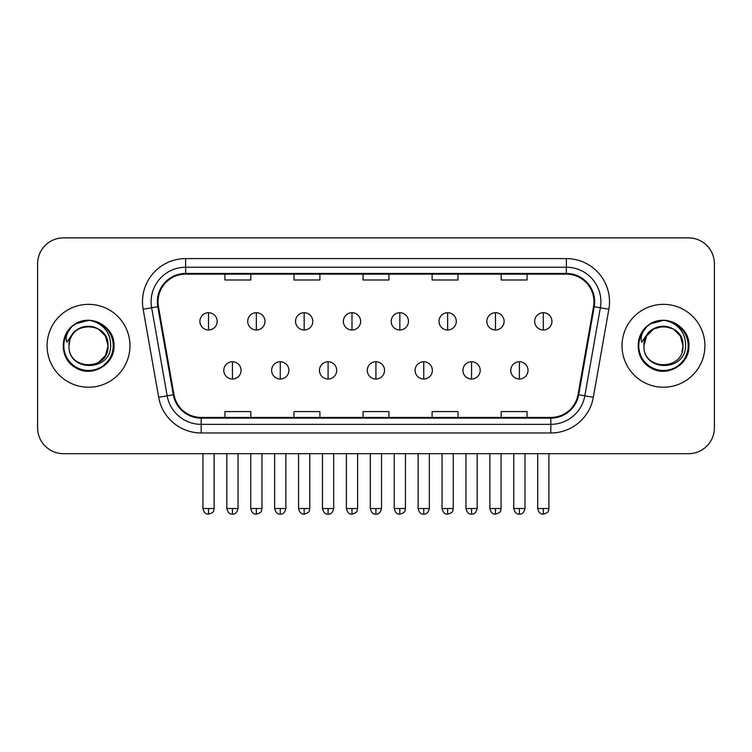 <?xml version="1.0" encoding="UTF-8"?>
<svg xmlns="http://www.w3.org/2000/svg" width="752" height="752" viewBox="0 0 752 752"><rect width="100%" height="100%" fill="white"/><g stroke="black" fill="none" stroke-linecap="round" stroke-linejoin="round"><path stroke-width="1.13" d="M47.094 345.788A41.435 41.435 0 0 0 88.529 387.224A41.435 41.435 0 0 0 129.974 345.788A41.435 41.435 0 0 0 88.529 304.353A41.435 41.435 0 0 0 47.094 345.788A41.435 41.435 0 0 0 88.529 387.224A41.435 41.435 0 0 0 129.974 345.788A41.435 41.435 0 0 0 88.529 304.353A41.435 41.435 0 0 0 47.094 345.788M622.026 345.788A41.435 41.435 0 0 0 663.471 387.224A41.435 41.435 0 0 0 704.906 345.788A41.435 41.435 0 0 0 663.471 304.353A41.435 41.435 0 0 0 622.026 345.788A41.435 41.435 0 0 0 663.471 387.224A41.435 41.435 0 0 0 704.906 345.788A41.435 41.435 0 0 0 663.471 304.353A41.435 41.435 0 0 0 622.026 345.788M158.023 301.759A27.627 27.627 0 0 1 185.65 274.132L566.35 274.132A27.627 27.627 0 0 1 593.554 306.553L578.025 394.612A27.627 27.627 0 0 1 550.821 417.435L201.179 417.435A27.627 27.627 0 0 1 173.975 394.612L158.446 306.553A27.627 27.627 0 0 1 158.023 301.759M157.337 301.759A28.313 28.313 0 0 0 157.77 306.675L173.289 394.725A28.313 28.313 0 0 0 201.179 418.131L550.821 418.131A28.313 28.313 0 0 0 578.711 394.725L594.23 306.675A28.313 28.313 0 0 0 566.35 273.446L185.65 273.446A28.313 28.313 0 0 0 157.337 301.759M143.143 309.251A43.165 43.165 0 0 1 185.65 258.594L566.35 258.594A43.165 43.165 0 0 1 608.857 309.251L593.328 397.31A43.165 43.165 0 0 1 550.821 432.973L201.179 432.973A43.165 43.165 0 0 1 158.672 397.31L143.143 309.251L151.641 307.756A34.526 34.526 0 0 1 185.65 267.233L566.35 267.233A34.526 34.526 0 0 1 600.359 307.756L584.83 395.806A34.526 34.526 0 0 1 550.821 424.344L201.179 424.344A34.526 34.526 0 0 1 167.17 395.806L151.641 307.756A34.526 34.526 0 0 1 151.124 301.759M714.4 263.773A25.897 25.897 0 0 0 688.503 237.876L63.497 237.876A25.897 25.897 0 0 0 37.6 263.773L37.6 427.794A25.897 25.897 0 0 0 63.497 453.691L688.503 453.691A25.897 25.897 0 0 0 714.4 427.794L714.4 263.773L714.4 427.794M363.047 274.132L363.047 279.979L388.953 279.979L388.953 274.132M293.994 274.132L293.994 279.979L319.891 279.979L319.891 274.132M224.933 274.132L224.933 279.979L250.83 279.979L250.83 274.132M432.109 274.132L432.109 279.979L458.006 279.979L458.006 274.132M501.17 274.132L501.17 279.979L527.067 279.979L527.067 274.132M388.953 417.435L388.953 411.588L363.047 411.588L363.047 417.435M319.891 417.435L319.891 411.588L293.994 411.588L293.994 417.435M250.83 417.435L250.83 411.588L224.933 411.588L224.933 417.435M458.006 417.435L458.006 411.588L432.109 411.588L432.109 417.435M527.067 417.435L527.067 411.588L501.17 411.588L501.17 417.435M37.6 263.773L37.6 427.794M688.503 237.876L63.497 237.876M63.497 453.691L688.503 453.691M208.53 312.719A8.629 8.629 0 0 0 199.891 321.358A8.629 8.629 0 0 0 208.53 329.987A8.629 8.629 0 0 0 217.159 321.358A8.629 8.629 0 0 0 208.53 312.719L208.53 329.987A8.629 8.629 0 0 0 217.159 321.358A8.629 8.629 0 0 0 208.53 312.719M232.443 361.759A8.629 8.629 0 0 0 223.805 370.388A8.629 8.629 0 0 0 232.443 379.017A8.629 8.629 0 0 0 241.072 370.388A8.629 8.629 0 0 0 232.443 361.759L232.443 379.017A8.629 8.629 0 0 0 241.072 370.388A8.629 8.629 0 0 0 232.443 361.759M256.347 312.719A8.629 8.629 0 0 0 247.718 321.358A8.629 8.629 0 0 0 256.347 329.987A8.629 8.629 0 0 0 264.986 321.358A8.629 8.629 0 0 0 256.347 312.719L256.347 329.987A8.629 8.629 0 0 0 264.986 321.358A8.629 8.629 0 0 0 256.347 312.719M304.175 312.719A8.629 8.629 0 0 0 295.545 321.358A8.629 8.629 0 0 0 304.175 329.987A8.629 8.629 0 0 0 312.813 321.358A8.629 8.629 0 0 0 304.175 312.719L304.175 329.987A8.629 8.629 0 0 0 312.813 321.358A8.629 8.629 0 0 0 304.175 312.719M352.002 312.719A8.629 8.629 0 0 0 343.373 321.358A8.629 8.629 0 0 0 352.002 329.987A8.629 8.629 0 0 0 360.631 321.358A8.629 8.629 0 0 0 352.002 312.719L352.002 329.987A8.629 8.629 0 0 0 360.631 321.358A8.629 8.629 0 0 0 352.002 312.719M399.829 312.719A8.629 8.629 0 0 0 391.19 321.358A8.629 8.629 0 0 0 399.829 329.987A8.629 8.629 0 0 0 408.458 321.358A8.629 8.629 0 0 0 399.829 312.719L399.829 329.987A8.629 8.629 0 0 0 408.458 321.358A8.629 8.629 0 0 0 399.829 312.719M280.261 361.759A8.629 8.629 0 0 0 271.632 370.388A8.629 8.629 0 0 0 280.261 379.017A8.629 8.629 0 0 0 288.9 370.388A8.629 8.629 0 0 0 280.261 361.759L280.261 379.017A8.629 8.629 0 0 0 288.9 370.388A8.629 8.629 0 0 0 280.261 361.759M328.088 361.759A8.629 8.629 0 0 0 319.459 370.388A8.629 8.629 0 0 0 328.088 379.017A8.629 8.629 0 0 0 336.717 370.388A8.629 8.629 0 0 0 328.088 361.759L328.088 379.017A8.629 8.629 0 0 0 336.717 370.388A8.629 8.629 0 0 0 328.088 361.759M375.915 361.759A8.629 8.629 0 0 0 367.277 370.388A8.629 8.629 0 0 0 375.915 379.017A8.629 8.629 0 0 0 384.545 370.388A8.629 8.629 0 0 0 375.915 361.759L375.915 379.017A8.629 8.629 0 0 0 384.545 370.388A8.629 8.629 0 0 0 375.915 361.759M69.917 339.923L68.996 345.788C67.924 372.296 110.798 371.808 110.657 345.788C110.732 335.016 105.929 327.195 96.247 322.326L90.409 320.408C83.369 319.995 77.165 322.063 71.797 326.612L68.282 331.66C66.138 335.279 65.668 338.785 66.872 342.188L73.16 332.873C79.016 327.017 85.982 325.08 94.066 327.073A19.514 19.514 0 0 0 69.917 339.923L69.015 345.788C67.821 320.615 109.247 320.615 108.044 345.788L105.43 355.546L98.286 362.69M69.015 345.788C67.821 320.615 109.247 320.615 108.044 345.788C107.442 336.407 102.78 330.175 94.066 327.073L98.286 328.887L105.43 336.031L108.044 345.788C109.247 370.962 67.821 370.962 69.015 345.788C67.821 320.615 109.247 320.615 108.044 345.788L107.075 351.88M71.854 326.565L75.811 323.745L88.736 320.333L75.811 323.745L71.854 326.565L75.811 323.745L88.736 320.333L75.811 323.745L71.854 326.565L75.811 323.745L88.736 320.333M71.797 326.612C86.621 312.071 115.159 324.685 113.984 345.788C114.849 364.598 91.669 377.983 75.811 367.822C59.079 359.165 59.079 332.403 75.811 323.745C91.669 313.584 114.849 326.97 113.984 345.788C114.849 364.598 91.669 377.983 75.811 367.822C59.079 359.165 59.079 332.403 75.811 323.745C91.669 313.584 114.849 326.97 113.984 345.788C114.849 364.598 91.669 377.983 75.811 367.822C59.079 359.165 59.079 332.403 75.811 323.745C91.669 313.584 114.849 326.97 113.984 345.788C114.849 364.598 91.669 377.983 75.811 367.822C59.079 359.165 59.079 332.403 75.811 323.745C91.669 313.584 114.849 326.97 113.984 345.788C114.849 364.598 91.669 377.983 75.811 367.822C59.079 359.165 59.079 332.403 75.811 323.745C89.018 317.588 100.232 320.098 109.454 331.294M644.859 339.923L643.928 345.788C642.857 372.296 685.73 371.808 685.589 345.788C685.674 335.016 680.87 327.195 671.179 322.326L665.341 320.408C658.31 319.995 652.106 322.063 646.739 326.612L643.214 331.66C641.071 335.279 640.601 338.785 641.804 342.188L648.092 332.873C653.949 327.017 660.914 325.08 668.998 327.073A19.514 19.514 0 0 0 644.859 339.923L643.956 345.788C642.753 320.615 684.179 320.615 682.985 345.788C684.179 370.962 642.753 370.962 643.956 345.788C642.753 320.615 684.179 320.615 682.985 345.788L682.008 351.88M668.998 327.073L673.228 328.887L680.372 336.031L682.985 345.788C682.374 336.407 677.712 330.175 668.998 327.073M643.956 345.788L646.57 336.031L653.714 328.887L663.471 326.274L673.228 328.887M646.786 326.565L650.743 323.745L663.668 320.333L650.743 323.745L646.786 326.565L650.743 323.745L663.668 320.333L650.743 323.745L646.786 326.565L650.743 323.745L663.668 320.333M646.739 326.612C661.563 312.071 690.101 324.685 688.917 345.788C689.781 364.598 666.601 377.983 650.743 367.822C634.011 359.165 634.011 332.403 650.743 323.745C666.601 313.584 689.781 326.97 688.917 345.788C689.781 364.598 666.601 377.983 650.743 367.822C634.011 359.165 634.011 332.403 650.743 323.745C666.601 313.584 689.781 326.97 688.917 345.788C689.781 364.598 666.601 377.983 650.743 367.822C634.011 359.165 634.011 332.403 650.743 323.745C666.601 313.584 689.781 326.97 688.917 345.788C689.781 364.598 666.601 377.983 650.743 367.822C634.011 359.165 634.011 332.403 650.743 323.745C666.601 313.584 689.781 326.97 688.917 345.788C689.781 364.598 666.601 377.983 650.743 367.822C634.011 359.165 634.011 332.403 650.743 323.745C663.95 317.588 675.164 320.098 684.386 331.294M447.647 312.719A8.629 8.629 0 0 0 439.018 321.358A8.629 8.629 0 0 0 447.647 329.987A8.629 8.629 0 0 0 456.285 321.358A8.629 8.629 0 0 0 447.647 312.719L447.647 329.987A8.629 8.629 0 0 0 456.285 321.358A8.629 8.629 0 0 0 447.647 312.719M495.474 312.719A8.629 8.629 0 0 0 486.845 321.358A8.629 8.629 0 0 0 495.474 329.987A8.629 8.629 0 0 0 504.113 321.358A8.629 8.629 0 0 0 495.474 312.719L495.474 329.987A8.629 8.629 0 0 0 504.113 321.358A8.629 8.629 0 0 0 495.474 312.719M543.301 312.719A8.629 8.629 0 0 0 534.672 321.358A8.629 8.629 0 0 0 543.301 329.987A8.629 8.629 0 0 0 551.93 321.358A8.629 8.629 0 0 0 543.301 312.719L543.301 329.987A8.629 8.629 0 0 0 551.93 321.358A8.629 8.629 0 0 0 543.301 312.719M423.743 361.759A8.629 8.629 0 0 0 415.104 370.388A8.629 8.629 0 0 0 423.743 379.017A8.629 8.629 0 0 0 432.372 370.388A8.629 8.629 0 0 0 423.743 361.759L423.743 379.017A8.629 8.629 0 0 0 432.372 370.388A8.629 8.629 0 0 0 423.743 361.759M471.56 361.759A8.629 8.629 0 0 0 462.931 370.388A8.629 8.629 0 0 0 471.56 379.017A8.629 8.629 0 0 0 480.199 370.388A8.629 8.629 0 0 0 471.56 361.759L471.56 379.017A8.629 8.629 0 0 0 480.199 370.388A8.629 8.629 0 0 0 471.56 361.759M519.388 361.759A8.629 8.629 0 0 0 510.758 370.388A8.629 8.629 0 0 0 519.388 379.017A8.629 8.629 0 0 0 528.017 370.388A8.629 8.629 0 0 0 519.388 361.759L519.388 379.017A8.629 8.629 0 0 0 528.017 370.388A8.629 8.629 0 0 0 519.388 361.759M566.35 258.594L566.35 273.446M151.641 307.756L157.77 306.675M201.179 432.973L201.179 418.131M550.821 418.131L550.821 432.973M578.711 394.725L593.328 397.31M158.672 397.31L173.289 394.725M594.23 306.675L608.857 309.251M185.65 258.594L185.65 273.446M208.53 508.512L202.918 508.512C203.895 512.516 205.766 514.387 208.53 514.124L208.53 508.512L214.141 508.512L214.141 453.691M232.443 508.512L226.831 508.512C227.809 512.516 229.68 514.387 232.443 514.124L232.443 508.512L238.046 508.512L238.046 453.691M256.347 508.512L250.736 508.512C251.723 512.516 253.593 514.387 256.347 514.124L256.347 508.512L261.959 508.512L261.959 453.691M304.175 508.512L298.563 508.512C299.54 512.516 301.411 514.387 304.175 514.124L304.175 508.512L309.786 508.512L309.786 453.691M352.002 508.512L346.39 508.512C347.368 512.516 349.238 514.387 352.002 514.124L352.002 508.512L357.614 508.512L357.614 453.691M399.829 508.512L394.217 508.512C395.195 512.516 397.065 514.387 399.829 514.124L399.829 508.512L405.441 508.512L405.441 453.691M280.261 508.512L274.649 508.512C275.636 512.516 277.507 514.387 280.261 514.124L280.261 508.512L285.873 508.512L285.873 453.691M328.088 508.512L322.476 508.512C323.454 512.516 325.325 514.387 328.088 514.124L328.088 508.512L333.7 508.512L333.7 453.691M375.915 508.512L370.304 508.512C371.281 512.516 373.152 514.387 375.915 514.124L375.915 508.512L381.527 508.512L381.527 453.691M68.282 331.66A24.694 24.694 0 0 0 88.529 370.482A24.694 24.694 0 0 0 96.247 322.326M643.214 331.66A24.694 24.694 0 0 0 663.471 370.482A24.694 24.694 0 0 0 671.179 322.326M447.647 508.512L442.044 508.512C443.022 512.516 444.893 514.387 447.647 514.124L447.647 508.512L453.259 508.512L453.259 453.691M495.474 508.512L489.862 508.512C490.84 512.516 492.71 514.387 495.474 514.124L495.474 508.512L501.086 508.512L501.086 453.691M543.301 508.512L537.689 508.512C538.667 512.516 540.538 514.387 543.301 514.124L543.301 508.512L548.913 508.512L548.913 453.691M423.743 508.512L418.131 508.512C419.108 512.516 420.979 514.387 423.743 514.124L423.743 508.512L429.354 508.512L429.354 453.691M471.56 508.512L465.949 508.512C466.936 512.516 468.806 514.387 471.56 514.124L471.56 508.512L477.172 508.512L477.172 453.691M519.388 508.512L513.776 508.512C514.753 512.516 516.624 514.387 519.388 514.124L519.388 508.512L524.999 508.512L524.999 453.691M202.918 508.512L202.918 453.691M214.141 508.512C213.342 510.251 215.335 512.225 208.53 514.124M226.831 508.512L226.831 453.691M238.046 508.512C237.068 512.516 235.197 514.387 232.443 514.124M250.736 508.512L250.736 453.691M261.959 508.512C261.17 510.251 263.162 512.225 256.347 514.124M298.563 508.512L298.563 453.691M309.786 508.512C308.997 510.251 310.99 512.225 304.175 514.124M346.39 508.512L346.39 453.691M357.614 508.512C356.824 510.251 358.807 512.225 352.002 514.124M394.217 508.512L394.217 453.691M405.441 508.512C404.642 510.251 406.635 512.225 399.829 514.124M274.649 508.512L274.649 453.691M285.873 508.512C284.895 512.516 283.025 514.387 280.261 514.124M322.476 508.512L322.476 453.691M333.7 508.512C332.722 512.516 330.852 514.387 328.088 514.124M370.304 508.512L370.304 453.691M381.527 508.512C380.55 512.516 378.679 514.387 375.915 514.124M442.044 508.512L442.044 453.691M453.259 508.512C452.469 510.251 454.462 512.225 447.647 514.124M489.862 508.512L489.862 453.691M501.086 508.512C500.296 510.251 502.289 512.225 495.474 514.124M537.689 508.512L537.689 453.691M548.913 508.512C548.123 510.251 550.107 512.225 543.301 514.124M418.131 508.512L418.131 453.691M429.354 508.512C428.367 512.516 426.497 514.387 423.743 514.124M465.949 508.512L465.949 453.691M477.172 508.512C476.195 512.516 474.324 514.387 471.56 514.124M513.776 508.512L513.776 453.691M524.999 508.512C524.022 512.516 522.151 514.387 519.388 514.124"/></g></svg>
